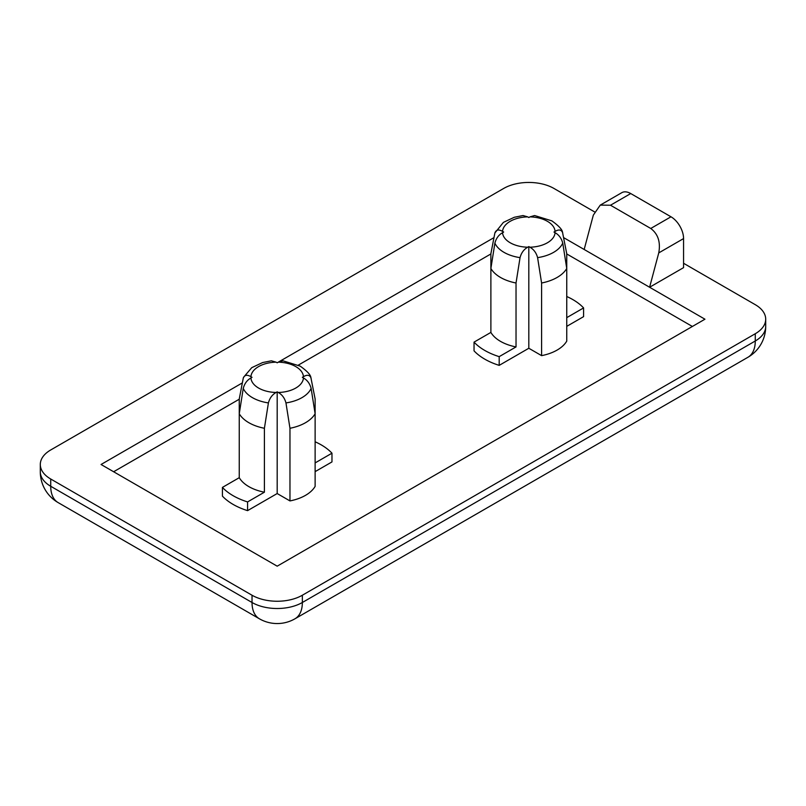 <?xml version="1.0" encoding="UTF-8"?>
<svg xmlns="http://www.w3.org/2000/svg" width="806" height="806" viewBox="0 0 806 806"><rect width="100%" height="100%" fill="white"/><g stroke="black" fill="none" stroke-linecap="round" stroke-linejoin="round"><path stroke-width="1.21" d="M276.075 392.482C272.237 394.658 269.688 398.134 268.408 402.919L264.408 428.278A40.038 23.112 180 0 1 248.883 422.717A40.038 23.112 180 0 1 239.251 413.76L239.251 477.686L222.416 487.408L222.416 496.123A62.274 35.958 0 0 0 233.156 504.435A62.274 35.958 0 0 0 247.573 510.641L277.183 493.544L289.969 500.919A40.038 23.112 0 0 0 315.126 486.391L315.126 413.75A40.038 23.112 180 0 1 289.969 428.278L285.959 402.919C284.699 398.144 282.14 394.658 278.292 392.482A26.296 15.183 0 0 0 303.459 377.964L302.351 377.319L303.459 376.684A26.296 15.183 0 0 0 295.782 366.589A26.296 15.183 0 0 0 278.322 362.156L277.204 362.801L276.075 362.156A26.296 15.183 0 0 0 250.918 376.684L252.036 377.329L250.918 377.974A26.296 15.183 0 0 0 258.595 388.049A26.296 15.183 0 0 0 276.075 392.482L277.183 391.847L277.183 493.544M222.416 487.408A62.274 35.958 0 0 0 233.156 495.72A62.274 35.958 0 0 0 247.573 501.926L247.573 510.641M527.708 247.21C523.87 249.376 521.311 252.852 520.041 257.638L516.031 283.007A40.038 23.112 180 0 1 500.506 277.445A40.038 23.112 180 0 1 490.884 268.489L490.884 332.415L474.039 342.127L474.039 350.852A62.274 35.958 0 0 0 484.779 359.164A62.274 35.958 0 0 0 499.196 365.37L528.817 348.263L541.592 355.637A40.038 23.112 0 0 0 566.749 341.119L566.749 268.479A40.038 23.112 180 0 1 541.592 283.007L537.592 257.638C536.322 252.862 533.763 249.386 529.925 247.21A26.296 15.183 0 0 0 555.082 232.682L553.974 232.047L555.082 231.403A26.296 15.183 0 0 0 547.405 221.307A26.296 15.183 0 0 0 529.945 216.874L528.827 217.519L527.708 216.874A26.296 15.183 0 0 0 502.541 231.403L503.659 232.047L502.541 232.702A26.296 15.183 0 0 0 510.218 242.777A26.296 15.183 0 0 0 527.708 247.21L528.817 246.576L528.817 348.263M474.039 342.127A62.274 35.958 0 0 0 484.779 350.449A62.274 35.958 0 0 0 499.196 356.645L499.196 365.37M555.082 232.682C558.921 234.848 561.48 238.324 562.749 243.11L566.749 268.479L566.749 253.719L562.457 232.037M562.749 232.984C561.49 229.66 558.931 229.136 555.082 231.403M303.459 377.964C307.298 380.13 309.847 383.606 311.126 388.391L315.126 413.75L315.126 399L310.834 377.309C310.501 374.709 306.965 370.982 300.225 366.146L282.997 360.816L278.322 362.156M311.126 378.256C309.857 374.941 307.308 374.417 303.459 376.684M239.251 477.686A40.038 23.112 0 0 0 248.883 486.643A40.038 23.112 0 0 0 264.408 492.204L264.408 428.278M490.884 332.415A40.038 23.112 0 0 0 500.506 341.361A40.038 23.112 0 0 0 516.031 346.923L516.031 283.007M315.126 462.916L331.971 453.194A62.274 35.958 0 0 0 321.221 444.872A62.274 35.958 0 0 0 315.126 441.789M566.749 317.645L583.594 307.922A62.274 35.958 0 0 0 572.844 299.6A62.274 35.958 0 0 0 566.749 296.507M490.884 268.489L494.884 243.13C496.143 238.354 498.702 234.878 502.541 232.702M239.251 413.76L243.251 388.401C244.52 383.626 247.069 380.15 250.918 377.974M692.374 326.47L566.749 253.95M490.874 253.95L298.321 365.118M239.251 399.222L113.626 471.752M566.749 326.359L583.594 316.637L583.594 307.922M502.541 231.403C498.702 229.136 496.153 229.66 494.874 232.984L490.874 253.719L490.884 326.37M315.126 471.641L331.971 461.919L331.971 453.194M239.251 471.641L239.251 399L243.251 378.256C244.52 374.941 247.079 374.417 250.918 376.684M594.496 211.857L553.974 188.463A35.585 20.543 0 0 0 503.649 188.463L50.728 449.96A35.585 20.543 0 0 0 40.3 464.488A35.585 20.543 0 0 0 50.728 479.016L252.026 595.231A35.585 20.543 0 0 0 302.351 595.231L755.272 333.734A35.585 20.543 0 0 0 765.7 319.206A35.585 20.543 0 0 0 755.272 304.678L683.569 263.28M670.985 216.794L630.725 193.551L610.495 205.228L650.754 228.471L670.985 216.794A17.792 10.277 60 0 1 683.569 238.586L683.569 267.642L649.596 287.248L563.666 237.639M242.334 382.91L101.052 464.488L277.183 566.175L704.948 319.206L649.596 287.248L658.754 252.903C660.718 242.092 658.049 233.941 650.754 228.471M493.957 237.639L277.183 362.791M529.945 216.874L534.63 215.545L551.858 220.864C558.588 225.71 562.125 229.428 562.467 232.037M494.874 232.984L503.387 222.396L514.268 217.277L523.023 215.545L527.708 216.874M499.196 356.645L516.031 346.923M528.817 246.576L529.925 247.21M541.592 283.007L541.592 355.637M243.533 377.309L251.754 367.667L262.635 362.549L271.4 360.816L276.075 362.156M243.543 377.309L243.251 378.256M247.573 501.926L264.408 492.204M277.183 391.847L278.292 392.482M289.969 428.278L289.969 500.919M584.169 249.477L593.327 215.131L600.248 205.117L621.829 192.664A17.792 10.277 60 0 1 630.725 193.551M610.495 205.228L600.248 205.117M520.041 257.638A35.051 20.241 180 0 1 504.022 252.359A35.051 20.241 180 0 1 494.884 243.13M268.408 402.919A35.051 20.241 180 0 1 252.399 397.63A35.051 20.241 180 0 1 243.251 388.401M50.728 479.016L50.728 486.28L252.026 602.495L252.026 595.231M302.351 595.231L302.351 602.495L755.272 340.998L755.272 333.734M683.569 238.586L658.754 252.903M294.976 618.786A35.585 35.585 0 0 1 259.391 618.786A35.585 20.543 -60 0 1 252.026 602.495A35.585 20.543 0 0 0 302.351 602.495A35.585 20.543 60 0 1 294.976 618.786L747.908 357.29A35.585 20.543 60 0 0 755.272 340.998A35.585 20.543 0 0 0 765.7 326.47L765.7 319.206M40.3 464.488L40.3 471.752A35.585 20.543 0 0 0 50.728 486.28A35.585 20.543 -60 0 0 58.092 502.571L259.391 618.786M311.126 388.391A35.051 20.241 180 0 1 285.959 402.919M562.749 243.11A35.051 20.241 180 0 1 537.592 257.638M40.3 471.752A35.585 35.585 0 0 0 58.092 502.571M747.908 357.29A35.585 35.585 0 0 0 765.7 326.47"/></g></svg>
